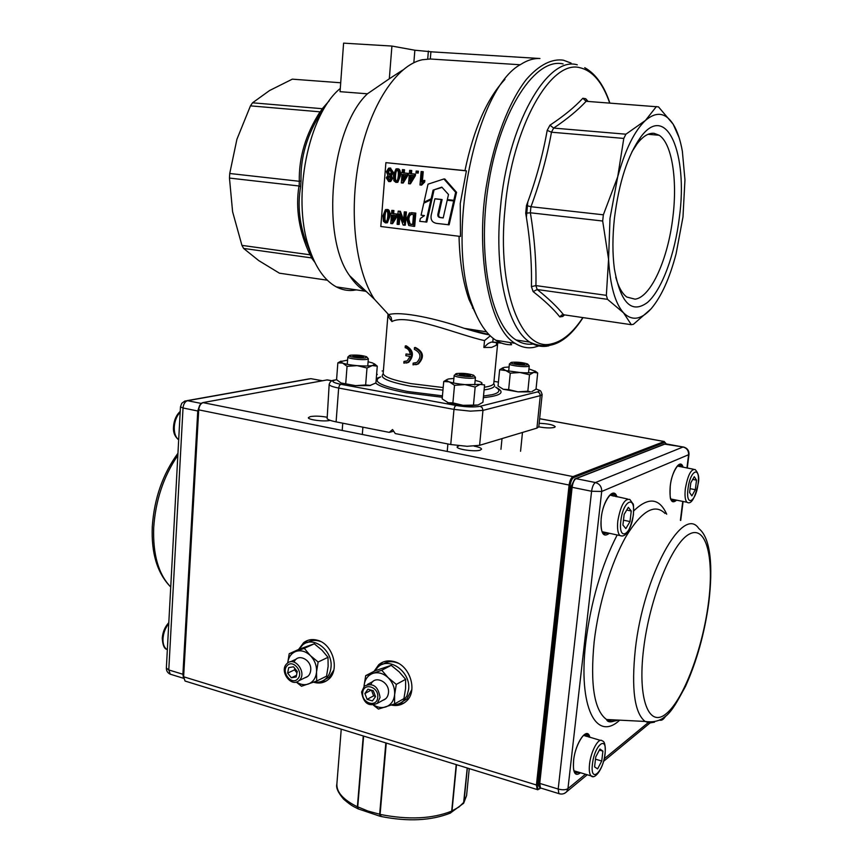 <?xml version="1.0" encoding="UTF-8"?>
<svg xmlns="http://www.w3.org/2000/svg" width="863" height="863" viewBox="0 0 863 863"><rect width="100%" height="100%" fill="white"/><g stroke="black" fill="none" stroke-linecap="round" stroke-linejoin="round"><path stroke-width="1.29" d="M677.358 465.998L693.485 469.235M694.284 476.689L690.799 482.859L689.591 492.493L691.856 495.88L695.308 489.699L696.517 480.152L694.284 476.689M690.066 488.674L695.308 489.699M692.741 479.418L696.517 480.152M627.552 498.997L609.904 495.082M628.35 507.325L631.252 510.993L630.001 521.565L625.858 528.588L622.913 525.028L624.165 514.337L628.35 507.325M602.223 532.029L603.334 531.964M626.721 510.055L631.252 510.993M623.474 520.184L630.001 521.565M574.747 771.037L574.057 771.037M597.606 768.89L601.738 761.015L602.903 751.134L599.936 749.041L595.761 756.916L594.585 766.894L597.606 768.89M583.528 735.33L600.432 740.378M595.492 759.181L601.738 761.015M599.364 750.109L602.903 751.134M377.735 697.272C378.986 686.657 363.183 682.094 362.687 692.87C361.424 703.388 377.163 708.07 377.735 697.272M380.044 697.444C378.231 686.322 373.021 682.514 364.402 686.031L361.597 692.05C363.442 703.205 368.684 706.98 377.336 703.356L380.044 697.444M373.291 690.734L367.951 689.181L364.876 693.507L367.109 699.375L372.428 700.939L375.534 696.624L373.291 690.734M375.427 696.365L373.625 695.837L367.109 699.375M373.625 695.837L371.489 690.217M371.187 690.13L364.876 693.507M287.152 665.707C280.777 672.018 291.78 685.794 297.713 678.89C304.175 672.579 293.032 658.728 287.152 665.707M286.592 663.927C279.148 671.22 291.209 687.735 298.9 680.691L299.547 680.087C307.045 672.849 295.049 656.312 287.357 663.216L286.592 663.927M287.627 673.118L291.36 677.789L296.171 676.97L297.25 671.457L293.496 666.786L288.695 667.628L287.627 673.118L294.52 669.871L294.801 668.415M296.494 675.33L291.36 677.789M294.52 669.871L296.969 672.913M382.794 700.335C386.095 699.267 387.983 696.765 388.469 692.827C389.882 681.943 374.564 674.629 370.917 684.359M365.707 675.643L372.881 673.377C367.724 675.362 364.801 679.483 364.078 685.751L365.707 675.643L375.265 670.713L391.198 665.341L399.202 671.899L405.632 679.321L405.567 688.566L403.927 698.652L394.596 703.917L378.447 709.084L373.442 705.2M373.83 705.136C377.811 707.52 381.77 708.124 385.685 706.97C390.885 705.06 393.873 700.939 394.639 694.618C394.984 688.167 392.838 682.536 388.199 677.735C383.312 673.28 378.21 671.824 372.881 673.377L381.748 670.238L388.199 677.735L396.3 684.391L394.639 694.618L394.596 703.917M391.198 665.341L381.748 670.238M405.632 679.321L396.3 684.391M364.078 685.751L364.046 686.365M304.952 677.757C308.328 676.851 310.249 674.348 310.723 670.271C311.964 659.656 297.476 652.655 294.1 662.137M289.202 653.733L295.847 651.436C291.198 653.313 288.49 657.153 287.703 662.946L289.202 653.733L299.278 649.159L314.272 643.798L321.975 650.152L328.005 657.315L328.123 666.344L326.559 676.171L316.689 681.047L301.5 686.236L296.192 682.061M296.408 681.997C300.356 684.607 304.294 685.308 308.21 684.079C313.096 682.169 315.88 678.135 316.548 671.964C316.829 665.675 314.747 660.206 310.335 655.567C305.696 651.252 300.863 649.882 295.847 651.436L304.283 648.34L310.335 655.567L318.123 662.018L316.548 671.964L316.689 681.047M314.272 643.798L304.283 648.34M328.005 657.315L318.123 662.018M456.484 764.694L451.996 811.004L450.162 813.183L463.56 803.313L467.228 768.005M363.614 736.074L357.724 806.97L358.436 809.019M380.108 814.338L367.994 811.058L357.509 806.732L358.08 808.847L380.281 816.333L379.655 814.305L385.826 742.914M463.463 803.475L466.581 795.589L469.245 768.62M467.347 768.038L463.981 802.126M357.379 806.808L357.681 808.653C354.186 806.635 352.719 806.927 343.636 799.17C338.059 792.633 335.804 787.585 336.872 784.014C336.494 792.234 343.334 799.828 357.379 806.808L363.258 735.956M381.317 816.571L380.098 814.402C408.253 820.001 432.115 818.911 451.694 811.134L456.214 764.607M386.268 743.054L380.098 814.402M451.694 811.134L449.774 813.356M313.949 682.05C318.274 682.762 322.061 681.802 325.329 679.149C328.663 676.258 330.551 672.266 331.025 667.175C332.989 650.562 313.377 635.395 302.633 644.963L298.943 649.321M324.477 679.807L329.073 677.293L333.808 670.098M320.669 641.533C315.815 639.72 311.392 640.066 307.39 642.568M392.201 704.769C396.505 705.028 400.227 703.755 403.345 700.929L406.958 695.88L408.631 689.44C410.961 671.846 389.073 656.117 377.929 667.088L374.715 670.993M402.331 701.802L406.872 698.933L411.856 689.548M397.983 663.14C392.331 660.885 387.239 661.285 382.687 664.327M404.154 702.935L396.462 704.499M377.217 667.746L382.784 662.169M326.246 680.993L319.288 682.04M302.384 645.168L307.638 640.432M374.078 671.328L378.728 664.715C383.053 661.123 388.145 660.076 394.003 661.565C410.087 665.222 418.134 691.349 406.225 701.306C402.061 705.006 397.12 706.258 391.381 705.049M298.62 649.461L303.647 642.655C307.573 639.688 312.082 638.857 317.196 640.184C332.956 643.712 340.421 670.475 328.199 679.613C324.1 682.892 319.375 683.798 314.013 682.331L313.571 682.191M326.732 417.185C320.421 416.042 314.952 415.847 310.324 416.592L308.382 417.66C307.649 419.752 324.164 421.899 329.774 420.432L330.184 420.335M538.782 426.861C545.416 428.037 550.572 428.231 554.251 427.455L555.243 426.754C553.604 424.855 548.242 423.701 539.159 423.28M458.987 445.761L457.142 446.861C456.268 449.31 475.06 451.996 480.206 450.141L481.554 449.17C481.392 448.07 478.954 447.077 474.229 446.171M502.827 367.778L499.634 369.752L520.044 372.514C526.322 372.999 530.896 372.967 533.776 372.395L529.504 374.79L520.044 372.514L510.27 373.183L502.331 368.501L504.014 367.411L509.094 366.98M535.114 371.047L537.692 372.945L533.776 372.395L535.297 371.273L528.933 368.911M530.486 391.802L527.843 391.187L518.102 391.856L508.652 389.591L503.258 389.267L498.048 385.998L499.634 369.752M530.238 391.91L518.102 391.856L503.172 389.245M531.802 391.629L536.02 389.17L537.692 372.945M527.843 391.187L529.504 374.79M510.27 373.183L508.652 389.591M510.853 362.794L509.397 363.949C508.728 365.383 524.326 367.411 528.275 366.387L529.246 365.869L528.534 372.848M519.343 362.751L524.348 363.625L524.477 364.477L514.531 363.56L514.445 362.708L519.343 362.751L519.181 364.38M524.348 363.625L524.262 364.477M527.217 364.876C523.107 365.89 507.487 363.474 511.317 362.417L511.727 362.309C517.573 361.899 522.881 362.46 527.66 364.003L527.217 364.876M341.047 361.112L337.843 362.87L342.535 363.075C345.75 364.197 350.626 365.06 357.142 365.642L347.055 366.333L340.594 361.575L347.584 360.108M368.102 361.77L372.654 362.956L374.758 364.445L372.287 365.567L377.271 366.171L375.923 382.935L369.785 385.578M366.991 368.005L357.142 365.642C363.679 366.149 368.717 366.128 372.287 365.567L366.991 368.005L365.642 384.952L370.691 385.448M374.348 363.776L377.271 366.171M365.642 384.952L355.578 385.642L341.025 382.967L355.578 385.642L369.709 385.61M341.025 382.967L336.581 379.655L337.843 362.87M345.75 383.291L347.055 366.333M474.143 375.826L475.437 377.314L474.24 377.951C469.742 379.094 453.463 376.98 454.175 375.351L453.474 382.978M469.925 374.812L459.364 374.013L459.914 375.027L465.513 375.934L470.518 375.826L469.925 374.812L469.828 375.837M464.359 373.916L464.197 375.718M456.807 373.517L456.3 373.647C451.953 374.855 468.382 377.487 473.107 376.333L473.658 375.243C468.631 373.593 463.01 373.01 456.807 373.517M478.091 405.006L463.064 405.319L448.296 402.751L452.902 402.892L463.064 405.319L471.878 405.632L478.091 405.006L482.913 402.287L484.575 384.93L480.055 384.413C482.892 383.69 482.611 382.708 479.202 381.489L475.146 380.41M447.228 379.407L443.733 381.511L449.235 381.834L454.51 385.319L464.984 384.607C458.21 384.003 452.967 383.075 449.235 381.834C445.923 380.594 445.761 379.634 448.738 378.933L453.895 378.447M475.168 387.045L464.984 384.607L480.055 384.413L475.168 387.045L473.507 404.607M448.361 402.794L442.169 398.9L443.733 381.511M448.296 402.741L447.358 402.449M454.51 385.319L452.902 402.892M349.299 355.826L347.821 357.034C347.196 358.501 362.029 360.324 366.84 359.375L368.339 358.695L367.767 365.966M358.706 355.664L363.55 356.548L363.064 357.401L352.816 356.451L353.345 355.61L358.706 355.664L358.566 357.358M353.345 355.61L353.269 356.538M350.648 355.2C356.797 354.79 362.126 355.308 366.646 356.764L365.772 357.811C360.788 358.771 345.923 356.516 349.806 355.405L350.648 355.2M431.727 212.945C429.893 219.159 431.683 222.665 437.11 223.463L449.127 224.812L454.585 200.96L447.207 200.216L443.204 217.94L440.41 217.605C438.048 217.347 437.293 215.847 438.145 213.107L441.187 199.547L442.104 199.547L435.793 198.835L434.876 198.835L431.727 212.945M448.221 224.833L453.679 200.95L454.585 200.96M453.679 200.95L447.207 200.216M443.226 217.821L441.327 217.595C438.911 217.508 438.156 216.009 439.051 213.096L442.104 199.547M441.187 199.547L434.876 198.835M433.086 190.119L441.824 187.142L448.501 194.499L447.347 199.59L453.819 200.324L455.653 192.298L443.906 178.965L428.037 184.164L424.003 202.201L431.144 198.77L433.086 190.119L442.061 187.4M453.819 200.324L454.725 200.324L456.559 192.32L444.823 178.986L443.906 178.965M455.653 192.298L456.559 192.32M424.003 202.201L432.061 198.781L434.003 190.13M431.144 198.77L432.061 198.781M430.907 199.785L423.776 203.215L421.09 215.189L424.456 215.588L420.357 218.49L419.72 221.338L426.807 222.061L431.834 199.795L430.907 199.785L425.891 222.082M633.42 324.305L631.317 324.693L623.561 312.859L607.509 299.332L606.355 295.34L608.566 259.202C610.109 285.567 615.114 303.442 623.561 312.859C631.899 321.079 640.982 319.839 650.81 309.105L633.42 324.305M651.533 308.296L650.799 309.127L651.533 308.296C661.49 296.3 669.677 278.166 676.074 253.873L682.978 217.023L684.952 179.892L682.363 151.284C680.335 139.849 677.272 130.831 673.172 124.207L679.03 137.422M617.692 176.872L610.001 218.328L608.566 259.202L602.676 221.025L603.356 214.811L617.692 176.872L623.798 138.425L625.902 134.197L645.459 120.432C634.499 130.809 625.244 149.623 617.692 176.872M615.75 277.109C618.491 287.023 622.169 293.668 626.797 297.034L635.028 299.17C650.95 297.379 668.199 258.663 672.935 216.689C677.531 179.655 671.964 143.441 659.149 135.243L654.122 133.334C648.631 132.74 642.935 136.257 637.056 143.884L631.943 151.791M563.086 63.927C535.74 57.314 500.972 109.04 488.943 181.543C476.646 253.927 490.551 324.542 516.031 339.957C521.532 343.485 527.25 344.844 533.205 344.046M588.124 101.446L585.697 98.706L582.838 98.263L586.074 101.295L658.491 106.883L673.172 124.207C665.567 112.46 656.322 111.198 645.459 120.432L656.409 106.548M631.317 324.693L563.528 314.747L561.619 315.071L559.839 316.915L562.719 316.473L564.564 314.898M525.707 213.204L530.324 212.783L530.928 206.71L526.473 205.545L525.707 213.204C530.044 238.62 531.953 263.096 531.425 286.645L533.129 291.597L537.196 289.526L535.858 285.588L531.425 286.645M679.408 217.088C674.931 254.369 661.986 289.688 647.584 302.374C631.554 314.305 620.475 303.042 614.348 268.587C612.417 253.549 612.45 236.775 614.434 218.242C618.944 182.481 627.671 155.469 640.616 137.195C666.689 101.532 688.135 153.97 679.408 217.088M327.357 280.216L279.418 273.183L258.771 260.615L243.593 248.425L311.543 257.908L314.779 262.244M340.702 82.772L292.32 79.159L269.59 90.518L252.535 102.805L250.464 105.858L320.065 111.834C305.761 134.089 298.835 157.228 299.288 181.284L299.148 186.02L300.615 186.904L301.025 180.842C300.378 156.958 307.26 133.927 321.705 111.726L324.305 107.659L322.287 108.695L320.249 111.866L321.705 111.726M536.042 388.997C539.58 390.184 540.109 391.133 537.627 391.856L480.119 406.3C474.175 407.379 466.128 407.088 455.998 405.459L340.766 384.294C332.546 382.568 330.799 381.112 335.545 379.925L333.959 380.173C331.565 380.421 329.968 381.813 329.17 384.337L327.131 418.728C328.393 419.871 331.381 420.928 336.095 421.878L338.663 388.048L453.981 409.396L450.745 444.531L467.077 446.3L479.601 445.319L482.956 410.389L540.292 395.642L542.147 394.499C540.227 389.299 540.853 391.166 536.042 388.954M356.408 289.871L353.021 290.378C347.304 290.896 341.737 289.731 336.333 286.894C324.488 280.443 315.286 267.109 308.738 246.894C291.813 197.077 308.318 114.175 340.292 88.447M376.656 373.841L377.282 374.413L376.57 374.876M501.543 343.118L491.338 342.072L488.145 343.517L483.873 347.476L491.576 347.411L496.301 345.265L496.505 343.064M538.89 345.966L534.154 347.293C527.865 348.63 521.5 347.304 515.06 343.312C487.735 327.897 474.941 246.548 487.185 181.338C494.014 141.489 508.792 101.802 526.387 79.407C539.591 64.25 552.557 58.511 563.463 60.205L571.079 63.085M443.183 387.552L411.015 383.614C392.805 380.184 383.528 376.775 383.172 373.366L387.983 314.477C387.897 315.977 389.224 318.339 391.975 321.575C406.829 312.902 460.734 335.642 484.531 340.572L490.27 335.836M305.178 239.558L311.554 255.372L305.135 239.439C299.137 221.349 297.627 203.83 300.615 186.904M301.025 180.842L299.472 181.284M393.701 431.241L389.245 432.374L392.546 429.537L395.276 433.571L450.745 444.531M537.627 391.856L539.655 393.183L540.292 395.642L536.926 428.113L538.792 426.807L542.147 394.499M536.926 428.113L479.601 445.319M389.245 432.374L336.095 421.878M311.489 255.265L310.173 254.801L311.737 257.94L313.193 258.846M329.278 100.723L322.287 108.695M299.148 186.02L298.965 185.977C295.394 208.576 299.073 231.511 310 254.79L310.173 254.801M310 254.79L241.931 245.372L243.593 248.425M299.288 181.284L229.731 173.495L229.461 178.08L298.965 185.977M229.461 178.08L232.6 211.748L241.931 245.372M250.464 105.858L236.926 139.245L229.731 173.495M322.082 108.684L252.535 102.805M496.861 342.363L496.301 345.265M472.471 308.113L473.507 308.285M391.975 321.575L391.079 317.325L374.38 299.191C355.556 270.399 348.566 212.363 359.288 158.9C369.947 105.415 396.602 65.113 422.244 59.763L430.303 58.997L430.907 51.802L431.683 51.856M488.943 334.52L464.262 328.339C437.002 318.749 401.23 310.831 388.436 314.671M510.055 342.525L511.597 344.725C506.171 344.941 500.928 343.463 495.88 340.27C486.538 334.294 478.792 322.838 472.633 305.901C445.038 238.371 475.06 88.231 520.939 64.294C527.433 60.14 533.755 58.22 539.925 58.511L430.907 51.802M406.02 353.959L405.869 355.685L410.108 356.484L407.163 360.874L403.992 361.414L403.852 363.129L407.854 362.449C413.496 355.815 412.643 350.313 405.297 345.944L405.157 347.67C408.145 348.533 409.849 350.896 410.249 354.758L406.02 353.959L410.238 354.445M405.297 345.944L406.182 345.804C413.506 350.173 414.348 355.664 408.717 362.287L406.387 363.053M403.992 361.414L406.095 361.327M413.161 363.118L413.01 364.844L417.541 364.046C423.755 357.314 422.73 351.834 414.488 347.595L414.337 349.332C420.885 352.73 421.694 357.12 416.764 362.492L413.161 363.118L415.481 363.01M414.488 347.595L415.351 347.455C423.604 351.683 424.618 357.163 418.404 363.895L415.837 364.725M520.227 64.757L430.303 58.997M464.952 170.615L466.408 170.863L460.259 203.441L460.464 236.451L380.81 226.505L385.89 162.654L464.952 170.615C473.668 128.965 486.991 98.555 504.931 79.385M477.617 317.8L469.073 299.644C462.935 282.287 459.601 261.165 459.04 236.279M366.646 291.845L365.427 291.219C359.612 288.037 354.337 282.859 349.612 275.675C320.615 236.484 330.464 128.501 367.422 93.797L340.054 91.672L343.593 43.15L391.921 46.063L414.866 50.227L433.248 51.953M428.382 51.057L427.714 59.018M390.454 175.621L392.482 172.438L389.763 168.058L388.609 168.199L386.408 171.748L387.875 175.351L386.3 177.854L388.695 181.597L389.763 181.467L391.619 178.479L390.454 175.621L391.403 175.653L392.557 178.501L390.712 181.5L389.645 181.618M387.573 171.866L389.655 169.407L391.317 172.32L389.903 174.693L389.245 174.779L387.573 171.866L388.523 171.899L389.828 174.725M387.465 177.983L389.116 176.117L390.443 178.404L389.332 180.184L387.465 177.983L388.415 178.015L389.364 180.173M388.566 176.181L389.493 176.214L388.415 178.015M390.033 169.493L388.523 171.899M390.367 168.091L393.431 172.481L391.403 175.653M414.876 213.118L409.45 212.934L406.613 218.889L408.76 225.491L413.755 226.354L414.876 213.118L415.804 213.118L414.682 226.333L413.755 226.354M408.577 215.89L409.849 214.445L413.506 214.542L412.665 224.639L409.148 223.949L407.865 219.051L408.577 215.89L409.504 215.879L408.803 219.04L410.076 223.927L412.676 224.509M411.349 214.283L409.504 215.879M411.295 212.697L415.804 213.118M405.481 212.007L404.305 211.867L403.453 222.212L399.44 211.295L398.188 211.144L397.109 224.304L398.275 224.445L399.127 214.11L403.129 225.049L404.391 225.2L405.481 212.007L406.419 211.996L405.319 225.178L404.391 225.2M398.188 211.144L400.378 211.284L403.625 220.119M399.44 211.295L400.378 211.284M404.305 211.867L406.419 211.996M398.275 224.445L399.213 224.423L399.893 216.203M392.967 210.518L391.824 210.389L391.575 213.539L390.324 213.388L390.205 214.865L391.457 215.016L390.766 223.517L391.683 223.636L396.581 215.631L396.7 214.153L392.708 213.668L392.967 210.518L393.906 210.518L393.647 213.668L397.638 214.143L397.519 215.621L392.633 223.614L391.683 223.636M395.47 215.502L392.104 221.079L392.589 215.157L395.47 215.502M393.517 215.265L393.194 219.267M390.324 213.388L391.586 213.42M391.824 210.389L393.906 210.518M396.581 215.631L397.519 215.621M396.7 214.153L397.638 214.143M392.708 213.668L393.647 213.668M388.911 216.581C389.17 211.888 388.35 209.536 386.462 209.526L385.416 209.655L382.945 215.858L383.431 221.273L385.383 222.902L386.462 222.773L388.911 216.581L389.86 216.57L387.401 222.751L386.333 222.891M384.1 215.998C384.413 212.676 384.984 210.982 385.826 210.917L386.322 210.852C387.519 210.658 387.994 212.525 387.757 216.44C387.444 219.763 386.872 221.457 386.041 221.521L385.534 221.586C384.337 221.78 383.852 219.914 384.1 215.998L385.038 215.987C384.812 219.547 385.168 221.37 386.139 221.478M386.689 210.95C385.89 211.09 385.34 212.762 385.038 215.987M386.84 209.526L387.411 209.526C389.299 209.526 390.108 211.877 389.86 216.57M421.122 171.543L419.99 184.995L423.744 182.007L423.884 180.41L421.392 182.147L422.287 171.661L421.122 171.543L423.215 171.705L422.395 181.262M423.744 182.007L424.672 182.039L421.662 185.092L420.734 185.07M423.884 180.41L424.812 180.443L424.672 182.039M422.287 171.661L423.215 171.705M417.465 171.165L416.16 171.025L415.998 172.902L417.314 173.032L417.465 171.165L418.393 171.198L418.242 173.075L417.314 173.032M416.16 171.025L418.393 171.198M410.81 170.475L409.655 170.356L409.396 173.549L408.123 173.42L407.994 174.919L409.267 175.06L408.544 183.7L409.494 183.797L414.477 175.61L414.607 174.099L410.54 173.668L410.81 170.475L411.748 170.507L411.478 173.711L415.535 174.132L415.405 175.642L410.421 183.83L409.494 183.797M413.345 175.491L409.914 181.198L410.421 175.178L413.345 175.491M411.349 175.275L411.004 179.385M408.123 173.42L409.396 173.495M409.655 170.356L411.748 170.507M414.477 175.61L415.405 175.642M414.607 174.099L415.535 174.132M410.54 173.668L411.478 173.711M403.56 169.72L402.406 169.601L402.147 172.794L400.885 172.665L400.756 174.164L402.018 174.294L401.317 182.913L402.255 183.01L407.207 174.844L407.336 173.334L403.291 172.913L403.56 169.72L404.499 169.763L404.229 172.945L408.264 173.42M406.085 174.725L402.676 180.421L403.172 174.412L406.085 174.725M404.1 174.509L403.765 178.598M400.885 172.665L402.147 172.729M402.406 169.601L404.499 169.763M402.255 183.01L403.194 183.042L408.102 174.941M407.207 174.844L408.005 174.865M407.336 173.334L408.264 173.377M403.291 172.913L404.229 172.945M399.45 175.923C399.709 171.154 398.889 168.792 396.98 168.814L395.998 168.921L393.409 175.275L393.895 180.755L395.869 182.373L396.872 182.255L399.45 175.923L400.4 175.955L397.821 182.276L396.268 182.384M394.574 175.405C394.909 171.974 395.502 170.238 396.376 170.216L396.84 170.151C398.048 169.946 398.523 171.823 398.285 175.793C397.951 179.213 397.358 180.939 396.495 180.971L396.02 181.036C394.812 181.252 394.326 179.375 394.574 175.405L395.524 175.437C395.276 178.975 395.632 180.809 396.57 180.95M397.26 170.281C396.419 170.367 395.837 172.082 395.524 175.437M397.627 168.835L397.929 168.846C399.828 168.824 400.659 171.198 400.4 175.955M385.89 162.654L466.408 170.863M391.921 46.063L389.321 78.781L367.422 93.797M402.654 70.119L389.321 78.781M414.866 50.227L413.841 62.719M562.719 316.473L563.302 315.329M553.615 128.08L549.958 125.178L547.196 130.356L551.425 132.201L553.668 128.091C567.164 119.008 577.983 110.076 586.139 101.295M587.369 101.392L585.697 98.706M582.838 98.263C574.639 107.152 563.679 116.127 549.958 125.178M547.196 130.356C542.741 155.502 535.837 180.561 526.473 205.545M530.928 206.71L530.982 206.721C540.162 181.92 547.002 157.088 551.479 132.212L551.425 132.201M535.858 285.588L535.923 285.599C536.387 262.276 534.542 238.005 530.378 212.783L530.324 212.783M533.129 291.597C544.715 300.669 553.615 309.105 559.839 316.915M563.582 314.758C557.39 307.034 548.609 298.62 537.25 289.536L537.196 289.526M526.398 217.347L527.8 201.942M625.902 134.197L553.668 128.091M603.356 214.811L530.982 206.721M551.479 132.212L623.798 138.425M606.355 295.34L535.923 285.599M530.378 212.783L602.676 221.025M537.25 289.536L607.509 299.332M686.991 502.255C691.09 504.833 694.823 498.674 698.156 483.798C699.537 477.886 698.545 473.14 695.147 469.548C691.058 468.825 687.789 475.2 685.351 488.674C684.575 495.794 685.125 500.324 686.991 502.255L670.756 498.987M688.016 488.728C690.195 469.882 700.691 465.233 698.038 483.906C695.977 502.244 685.449 507.692 688.016 488.728M660.389 720.227L659.785 720.238M662.18 718.803L665.297 716.409M617.822 520.95C620.637 505.481 624.639 498.318 629.839 499.461L632.989 503.852C633.55 503.388 633.69 507.056 633.41 514.855C630.141 530.842 625.664 537.735 619.968 535.567C617.789 533.334 617.077 528.469 617.822 520.95M633.259 515.017C636.053 494.316 623.043 500.087 620.831 520.993C618.156 542.04 631.198 535.297 633.259 515.017M622.212 536.063L602.094 531.694M573.981 770.799L591.09 775.902C594.866 780.152 603.625 768.243 605.136 753.636C605.621 745.492 604.65 741.241 602.234 740.885C598.728 736.937 590.842 751.274 589.526 764.251C588.9 770.249 589.418 774.143 591.09 775.902L592.892 776.43M604.974 753.906C603.075 772.719 589.925 783.863 592.439 764.133C594.488 744.726 607.617 734.435 604.974 753.906M178.684 439.763C175.556 437.282 174.089 433.032 174.272 427.002C174.736 420.907 176.699 415.944 180.173 412.115M168.749 623.625C165.351 627.876 163.431 632.881 162.988 638.652C162.816 643.917 164.089 647.498 166.807 649.397L167.346 649.699M451.705 811.069L459.04 806.97L463.873 802.234L463.625 803.173M463.863 802.169L467.25 768.005M363.388 735.999L357.509 806.732L363.442 736.02M666.107 443.755L664.79 442.385L573.668 477.573C571.953 478.609 570.799 481.176 570.195 485.265L537.498 784.952C537.271 788.502 537.973 789.796 539.602 788.847L540.594 788.059M332.147 380.756L327.25 379.893L203.226 402.568C200.701 403.431 199.202 405.88 198.717 409.925L183.625 676.775L536.419 784.996L569.073 485.243C569.753 480.648 571.058 477.768 572.978 476.592L664.186 441.532L666.204 443.787M573.668 477.573L572.978 476.592L202.924 402.611C200.669 403.107 199.17 405.502 198.425 409.796L570.195 485.265M326.915 379.957L332.093 380.777M539.623 418.749L664.186 441.532L664.79 442.385M537.929 789.785L537.153 789.548L536.419 784.996L537.498 784.952M183.495 676.409L185.081 681.047L186.16 681.382M540.777 788.146L537.153 789.548L185.081 681.047L183.344 676.56L198.576 409.72M177.951 453.248C162.805 473.981 154.24 498.404 152.287 526.538C151.154 553.215 157.303 573.377 170.723 587.013C158.501 574.37 152.827 554.585 153.7 527.671C155.556 500.378 163.592 476.279 177.843 455.373M322.363 380.777L310.917 378.674L187.551 400.691C185.016 401.543 183.506 403.97 183.032 407.994L180.464 406.84L166.354 668.048L168.781 669.947L182.902 674.262L197.756 410.993L183.032 407.994L168.781 669.947L170.27 674.197L171.37 674.532M180.464 406.84L181.759 403.301L184.844 401.047L187.551 400.691L201.273 403.442M198.35 411.079L197.756 410.993L199.547 405.632M322.46 380.756L310.917 378.674L308.382 379.008L187.152 400.626M183.334 677.239L182.902 674.262L183.474 674.37M610.875 494.305L612.277 495.88M604.726 532.266L602.784 533.151M680.087 466.689L678.868 464.801M678.059 465.319L678.933 466.462M683.086 467.25C680.616 457.897 671.932 470.454 670.217 486.247C669.278 499.947 671.403 504.585 676.603 500.162M675.524 499.947L671.727 500.896C671.392 498.534 669.537 503.097 670.26 486.203C671.425 471.694 680.109 461.047 680.713 465.103L682.007 467.045M613.604 496.149L611.878 493.798L614.165 494.37L615.686 496.581M616.926 496.829C613.755 485.977 602.946 500.292 601.198 518.124C600.389 533.021 603.108 538.07 609.354 533.269M608.124 533L603.291 533.852C601.187 531.177 600.508 525.923 601.263 518.07C602.859 500.13 613.582 489.515 614.165 494.37L612.029 493.755M586.689 736.452L585.362 734.197L587.336 734.747L588.685 737.024M584.424 734.65L585.448 736.096M589.85 737.358C587.433 725.654 575.308 742.665 573.571 760.67C572.773 772.881 575.082 776.905 580.475 772.741M579.321 772.396L575.017 773.021L577.315 771.802M666.7 514.208C659.31 497.875 648.307 496.775 633.701 510.907M617.174 534.963C601.468 565.502 591.004 601.306 585.783 642.363C577.973 707.315 596.279 742.158 619.688 720.163M617.93 720.076C613.776 721.738 609.979 721.544 606.527 719.494C594.208 710.432 590.076 684.575 594.143 641.91C598.458 604.305 611.231 562.385 625.891 536.7C641.64 510.864 654.715 503.129 665.103 513.496M679.203 464.661L680.713 465.103L678.944 464.758M585.621 734.133L587.336 734.747C584.974 729.904 574.801 745.697 573.625 760.573C572.978 772.763 574.38 770.983 575.017 773.021M654.488 722.169L649.559 722.989L645.093 721.446C634.499 713.021 631.252 688.965 635.33 649.289C643.485 574.963 683.086 504.283 698.825 528.555C710.583 537.714 713.226 566.063 708.75 603C704.467 633.679 696.721 661.457 685.502 686.344C673.291 708.491 666.495 724.499 645.093 721.446L606.527 719.494C607.628 722.439 611.09 722.611 616.916 720.022M708.383 603.496C702.558 648.663 683.895 698.922 666.549 713.431C649.138 728.674 637.304 699.915 643.615 648.825C649.677 597.886 672.169 542.859 689.235 534.165C706.419 524.661 714.435 558.221 708.383 603.496M648.048 722.752L604.24 758.782M585.459 774.23L567.951 788.631L601.705 491.457L688.598 454.715L686.937 467.983M682.762 501.403L680.4 520.324M564.672 793.27L566.689 791.749L567.951 788.631C565.718 790.001 562.46 790.141 558.188 789.041L539.742 783.399L572.126 487.304L591.587 491.263L558.188 789.041L558.868 793.615L559.612 793.841M595.448 482.546L576.02 478.652L665.632 443.798L683.054 446.991L595.448 482.546C593.571 483.744 592.288 486.646 591.587 491.263L601.705 491.457C601.781 486.829 599.699 483.863 595.448 482.546M576.074 771.425L574.467 772.115M672.45 499.332L671.209 500.065M671.705 500.864L673.604 499.558M603.496 534.014L606.042 532.547M572.126 487.304C572.816 482.708 574.111 479.828 576.02 478.652L574.704 478.987L571.015 486.797L572.126 487.304M683.798 447.088L683.054 446.991C686.862 448.102 688.706 450.669 688.598 454.715L688.987 454.359C689.138 450.659 687.401 448.242 683.798 447.088M575.643 478.62L664.445 444.1L683.129 446.969M541.23 788.199L540.465 787.962L539.742 783.399L538.717 782.579C538.426 785.546 539.008 787.347 540.465 787.962L558.868 793.615C561.867 794.553 564.478 793.928 566.689 791.749L587.261 774.758M571.177 486.656L538.717 782.579M440.41 217.605L441.327 217.595M438.145 213.107L439.051 213.096M577.271 64.822C547.239 55.61 507.498 125.146 500.411 208.199C493.97 272.557 507.876 328.846 529.85 342.136C535.653 345.912 541.716 347.196 548.048 345.977L548.836 345.815M582.87 317.584C572.881 332.74 562.385 341.5 551.392 343.884C521.597 352.18 496.656 289.979 505.038 208.576C512.039 127.174 550.853 58.911 580.216 67.799C592.795 70.885 602.633 82.643 609.699 103.053M329.17 384.337L329.634 385.146C330.907 386.182 333.916 387.153 338.663 388.048L339.386 385.545L340.766 384.294M455.998 405.459L454.704 406.786L453.981 409.396L470.389 411.144L482.956 410.389L482.255 407.735L480.119 406.3M495.718 387.239C500.788 390.292 499.645 392.762 492.298 394.661L483.507 396.041M442.439 395.837L407.444 391.478C380.507 386.041 371.543 381.209 380.551 376.958M375.685 383.107C379.688 386.473 389.839 389.688 406.139 392.751L442.309 397.271M483.356 397.649C501.64 395.707 505.729 392.201 495.653 387.153M383.237 373.949C379.008 377.735 388.026 381.802 410.303 386.128L442.956 390.152M484.1 389.936L488.458 389.148C494.1 387.778 495.815 385.998 493.625 383.808M497.757 342.503L493.798 383.248C493.658 384.596 491.651 385.718 487.8 386.613L484.359 387.25M335.545 379.925L336.646 379.731M382.136 370.961L383.366 370.928M498.426 382.115L493.981 381.349L498.426 382.126M492.805 341.834L493.14 338.328M484.531 340.572L483.873 347.476M380.648 376.883L376.279 378.512M389.763 168.058L390.712 168.102M392.482 172.438L393.431 172.481M391.619 178.479L392.557 178.501M410.702 224.402L411.629 224.38M411.511 212.719L412.438 212.719M407.865 219.051L408.803 219.04M409.148 223.949L410.076 223.927M386.462 209.526L387.411 209.526M396.98 168.814L397.929 168.846M659.925 720.163C661.684 720.734 663.625 719.343 665.761 715.999M569.181 494.564L570.152 494.769M566.775 516.538L567.746 516.743M540.939 753.399L541.867 753.669M543.323 731.544L544.251 731.813M180.216 411.424C176.268 415.081 174.035 420.162 173.517 426.646C173.01 432.201 174.725 436.592 178.684 439.817M372.935 681.533L367.476 684.402M385.772 698.696L377.336 703.356M307.821 676.365L298.9 680.691M296.365 659.052L290.313 661.845M167.346 649.559L166.807 649.397C164.175 648.685 162.665 644.92 162.266 638.124C162.773 631.932 164.952 626.786 168.803 622.676M380.281 816.333L380.777 816.43C408.016 821.878 431.284 820.713 450.626 812.989M336.872 784.014L341.241 729.17M463.701 803.108L466.581 795.589M325.329 679.149L329.073 677.293M403.345 700.929L406.872 698.933M539.634 418.706L664.273 441.511M305.545 641.802L303.647 642.655M380.529 663.798L378.728 664.715M203.183 402.557L326.958 379.936M183.42 678.242L170.27 674.197C167.649 672.978 166.343 670.929 166.354 668.048M688.987 454.359L687.272 468.048M683.097 501.468L680.713 520.465M649.968 723.011L603.615 761.274M520.562 451.273L522.471 432.46M500.95 449.31L502.018 438.587M508.706 370.917L509.397 363.949M528.048 364.466L528.792 365.373M474.715 384.941L475.437 377.314M447.217 451.414L447.897 443.97M455.718 374.121L454.844 374.855M362.32 434.423L362.902 427.174M342.201 430.389L342.751 423.194M347.26 364.315L347.821 357.034M367.077 357.271L367.832 358.156M648.037 134.315L659.149 135.243M583.032 317.606C566.711 343.118 548.987 351.295 529.85 342.136L516.031 339.957M336.613 379.688L335.405 379.903M305.135 239.439L308.738 246.894M313.01 258.425L311.457 255.211M312.546 258.296L313.981 260.583M496.441 342.298L491.338 342.082M389.202 315.254L391.079 317.325M489.213 334.801C484.197 334.11 475.912 331.975 464.359 328.372M495.88 340.27L515.06 343.312M469.073 299.644L472.633 305.901M464.262 328.339L486.527 331.824M418.415 363.895L417.552 364.057M408.717 362.287L407.854 362.449M389.936 169.526L388.986 169.482M390.659 175.556L391.608 175.588M389.763 181.467L390.712 181.5M410.777 214.434L409.849 214.445M386.592 210.917L385.826 210.917M386.462 222.773L387.401 222.751M397.185 170.248L396.376 170.216M396.872 182.255L397.821 182.276M336.333 286.894L365.427 291.219M349.612 275.675L374.38 299.191M637.056 143.884L640.616 137.195M561.619 315.071L563.841 314.833M609.861 103.075C604.132 85.674 595.761 73.873 584.726 67.681"/></g></svg>
